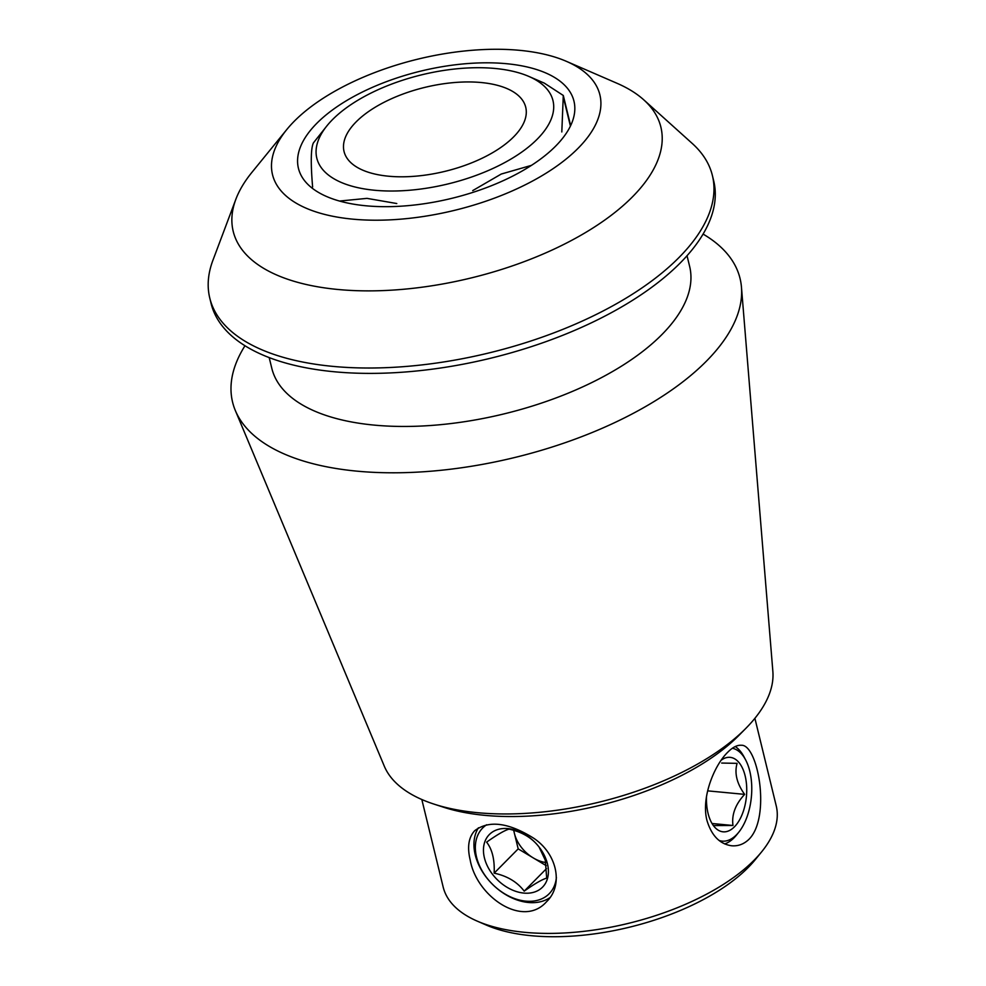 <?xml version="1.0" encoding="UTF-8"?>
<svg xmlns="http://www.w3.org/2000/svg" width="986" height="986" viewBox="0 0 986 986"><rect width="100%" height="100%" fill="white"/><g stroke="black" fill="none" stroke-linecap="round" stroke-linejoin="round"><path stroke-width="1.48" d="M356.119 121.894A93.497 43.174 166.3 0 1 453.942 82.578A93.497 43.174 166.3 0 1 525.723 107.227A93.497 43.174 166.3 0 1 445.117 171.317A93.497 43.174 166.3 0 1 344.052 151.511A93.497 43.174 166.3 0 1 356.119 121.894M727.804 752.17C732.66 747.277 737.134 744.972 741.25 745.268C757.951 743.986 771.126 817.16 749.027 839.246C743.974 844.127 738.206 846.296 731.711 845.778C719.829 844.139 711.572 835.684 706.95 820.426C700.997 797.477 714.308 765.198 727.804 752.17M735.248 746.55A50.52 26.905 -84.6 0 1 743.986 756.792L745.626 759.898A46.749 24.896 95.4 0 0 732.376 748.251M719.09 840.454A46.749 24.896 95.4 0 0 738.76 832.233L736.567 834.969A50.52 26.905 -84.6 0 1 724.636 843.905M470.199 860.014C467.081 847.134 468.584 837.36 474.697 830.705C488.81 820.032 508.406 822.484 533.451 838.063C557.472 853.864 563.672 885.465 546.503 901.771C522.888 928.565 476.497 896.41 470.199 860.014M550.015 897.58A50.52 35.829 44.7 0 1 506.915 895.337A50.52 35.829 44.7 0 1 475.24 854.911A50.52 35.829 44.7 0 1 478.42 827.809M339.492 201.045L366.989 198.371L396.779 203.535M531.442 165.365L501.258 174.041L472.725 190.606M528.792 76.403A121.549 56.128 -13.7 0 0 332.479 119.651A121.549 56.128 -13.7 0 0 327.142 125.567A121.549 56.128 -13.7 0 0 370.674 189.83A121.549 56.128 -13.7 0 0 525.291 149.502A121.549 56.128 -13.7 0 0 528.792 76.403L544.309 83.132L563.289 95.469L561.81 131.951M312.624 187.007C310.602 163.023 310.861 148.331 313.388 142.921L327.142 125.567M578.166 148.208A168.483 77.795 166.3 0 1 359.594 219.693A168.483 77.795 166.3 0 1 286.852 129.462A168.483 77.795 166.3 0 1 566.371 61.329A168.483 77.795 166.3 0 1 578.166 148.208M555.685 146.076A141.799 65.483 166.3 0 1 365.88 205.778A141.799 65.483 166.3 0 1 298.438 168.323A141.799 65.483 166.3 0 1 420.689 71.128A141.799 65.483 166.3 0 1 573.963 101.151A141.799 65.483 166.3 0 1 555.685 146.076M434.099 804.145L443.638 807.251A189.854 87.668 -13.7 0 0 739.081 735.223L746.119 728.087A200.503 92.585 166.3 0 1 745.934 728.284A200.503 92.585 166.3 0 1 434.099 804.145A200.503 92.585 166.3 0 1 384.306 766.196L235.358 410.57A261.167 120.588 166.3 0 1 244.972 345.753M421.823 799.51L443.17 887.055A171.404 79.151 -13.7 0 0 477.273 921.146A171.404 79.151 -13.7 0 0 754.13 860.162A171.404 79.151 -13.7 0 0 761.648 851.83A171.404 79.151 -13.7 0 0 776.228 805.858L754.894 718.326M477.273 921.146L486.455 925.139A162.061 74.825 -13.7 0 0 755.325 859.595L761.648 851.83M286.852 129.462L251.935 172.328A220.1 101.632 -13.7 0 0 235.864 199.258A220.1 101.632 -13.7 0 0 370.724 290.87A220.1 101.632 -13.7 0 0 632.494 196.818A220.1 101.632 -13.7 0 0 643.759 99.832A220.1 101.632 -13.7 0 0 617.088 83.317L566.371 61.329M643.759 99.832L692.271 143.488A258.665 119.442 166.3 0 1 712.397 175.533A258.665 119.442 166.3 0 1 679.034 257.482A258.665 119.442 166.3 0 1 408.377 366.262A258.665 119.442 166.3 0 1 209.771 298.055A258.665 119.442 166.3 0 1 212.89 260.353L235.864 199.258M712.397 175.533L713.704 180.906A258.665 119.442 166.3 0 1 680.34 262.855A258.665 119.442 166.3 0 1 409.695 371.636A258.665 119.442 166.3 0 1 211.078 303.429L209.771 298.055M687.032 255.731L689.645 266.442A215.034 99.29 166.3 0 1 661.914 334.562A215.034 99.29 166.3 0 1 436.909 425.003A215.034 99.29 166.3 0 1 271.803 368.296L269.19 357.598M703.08 234.076A261.167 120.588 166.3 0 1 741.46 287.197A261.167 120.588 166.3 0 1 706.37 361.196A261.167 120.588 166.3 0 1 442.283 470.149A261.167 120.588 166.3 0 1 235.358 410.57M741.46 287.197L772.864 671.466A200.503 92.585 166.3 0 1 746.119 728.087M556.387 877.491A46.749 33.154 44.7 0 1 499.175 890.099A46.749 33.154 44.7 0 1 486.64 824.764M547.452 863.835A37.394 26.523 -135.3 0 0 493.382 831.432A37.394 26.523 -135.3 0 0 506.989 887.264A37.394 26.523 -135.3 0 0 547.452 863.835M524.207 891.147C534.757 883.69 542.251 879.352 546.688 878.132L545.295 860.211L539.12 847.122C532.292 838.014 522.272 832.011 509.084 829.127C504.758 830.286 497.264 834.624 486.603 842.143C492.224 849.316 494.75 859.656 494.159 873.152C507.223 875.962 517.243 881.965 524.207 891.147L546.54 868.58M545.788 862.553A31.17 22.111 44.7 0 1 533.204 857.882A31.17 22.111 44.7 0 1 514.409 833.367A31.17 22.111 44.7 0 1 513.842 830.372M513.669 830.323L518.192 848.872L546.256 865.696M518.192 848.872L494.159 873.152M738.76 832.233A46.749 24.896 95.4 0 0 749.779 771.163A46.749 24.896 95.4 0 0 745.626 759.898M721.234 760.181A37.394 19.917 -84.6 0 1 738.736 762.252A37.394 19.917 -84.6 0 1 741.312 816.42A37.394 19.917 -84.6 0 1 711.374 822.336A37.394 19.917 -84.6 0 1 708.047 813.327A37.394 19.917 -84.6 0 1 706.506 796.602M713.728 825.59L732.968 825.492C731.538 814.683 735.433 804.305 744.64 794.371C736.838 783.513 734.311 773.172 737.084 763.349L721.678 763.053M712.336 823.532L732.968 825.492M707.64 790.858L744.64 794.371M570.413 126.097L563.228 96.616M570.647 125.616L563.302 95.469"/></g></svg>
